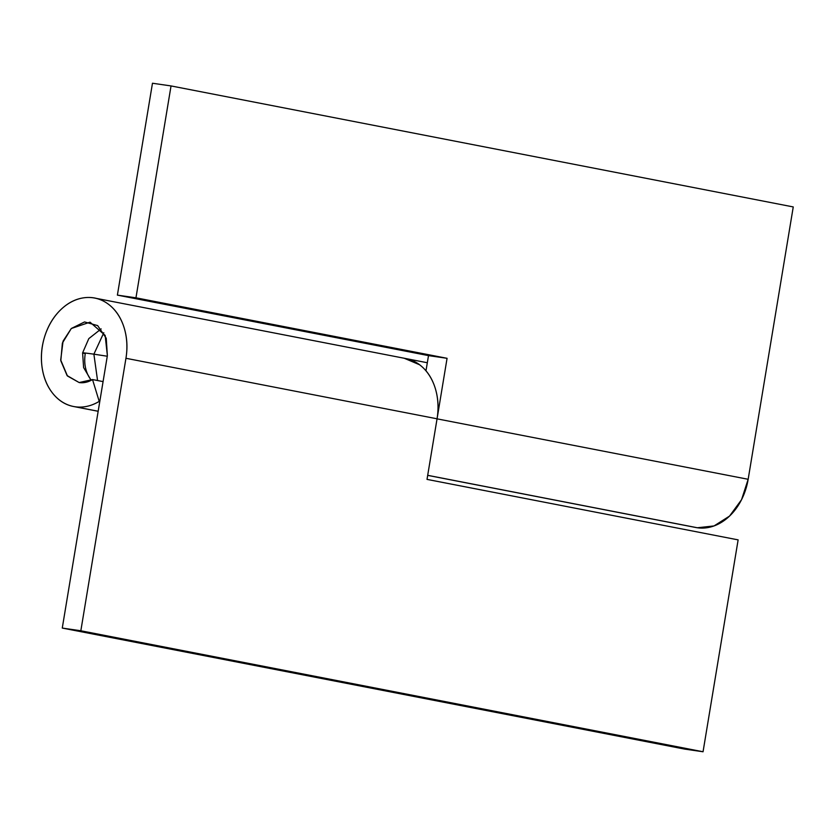 <?xml version="1.0" encoding="UTF-8"?>
<svg xmlns="http://www.w3.org/2000/svg" width="835" height="835" viewBox="0 0 835 835"><rect width="100%" height="100%" fill="white"/><g stroke="black" fill="none" stroke-linecap="round" stroke-linejoin="round"><path stroke-width="1.25" d="M695.607 527.459A55.235 42.188 -79 0 0 697.361 527.762L427.697 475.324L697.361 527.762A55.235 42.188 -79 0 0 748.16 479.29L437.049 418.846L748.16 479.29L793.25 206.934L171.039 85.932L135.959 297.813L447.069 358.309L437.06 418.794L447.069 358.309L428.501 355.616L117.391 295.12L152.471 83.239L117.391 295.12L135.959 297.813L171.039 85.932L152.471 83.239L171.039 85.932L793.25 206.934L748.16 479.29L741.543 499.695L729.56 516.072L714.04 525.935L697.361 527.762M404.818 358.382A55.235 42.188 101 0 1 425.485 370.27C420.715 364.822 415.141 361.148 408.743 359.28M426.059 370.385L425.537 370.281M425.975 370.855L428.501 355.616L425.975 370.855M428.501 355.616L447.069 358.309L135.959 297.813L117.391 295.12L428.501 355.616M73.229 406.436A55.235 42.188 101 0 1 43.013 342.935A55.235 42.188 101 0 1 96.307 298.419A55.235 42.188 101 0 1 125.949 358.288L437.06 418.794A55.235 42.188 -79 0 0 407.407 358.914M98.165 411.248L75.15 406.77L98.165 411.248M103.081 381.605L92.528 379.56L79.158 382.555L67.447 375.98L60.704 359.989L63.063 341.139L71.299 328.499L90.023 322.164L105.147 335.388L107.371 355.658L62.27 628.066L107.371 355.658L106.243 338.269L97.674 325.608L84.554 321.945L71.299 328.499L62.385 343.081L60.809 360.762L67.103 375.583L79.158 382.555A30.686 23.443 101 0 0 92.528 379.56L99.208 401.374A55.235 42.188 101 0 1 75.15 406.77A55.235 42.188 -79 0 0 99.208 401.374L92.528 379.56L103.081 381.605M404.203 358.246L419.567 364.749C426.675 370.093 431.82 377.681 435.004 387.513C438.187 397.345 438.866 407.772 437.06 418.794L427.019 479.384L738.13 539.88L703.049 751.761L684.491 749.068L62.27 628.066L684.491 749.068L703.049 751.761L80.838 630.769L62.27 628.066L80.838 630.769L703.049 751.761L738.13 539.88L427.019 479.384L437.06 418.794L125.949 358.288L80.838 630.769L125.949 358.288C127.765 347.276 127.077 336.849 123.893 327.017C120.71 317.175 115.564 309.587 108.456 304.253C101.348 298.909 93.468 296.717 84.836 297.677C76.194 298.627 68.24 302.573 60.986 309.493C53.722 316.423 48.378 325.17 44.944 335.733C41.51 346.306 40.571 356.91 42.115 367.557C43.671 378.192 47.449 387.085 53.461 394.224C59.473 401.364 66.696 405.549 75.15 406.77M91.339 380.228A30.686 23.443 101 0 1 85.264 353.643C80.076 352.443 82.947 352.62 93.885 354.176L107.277 356.232L93.885 354.176L97.559 380.53L93.885 354.176L103.811 332.716L93.885 354.176C82.947 352.62 80.076 352.443 85.264 353.643L82.602 352.892L88.802 338.624L101.15 328.906M427.322 362.745L406.311 358.653M695.837 527.511L427.687 475.365M405.82 358.559L94.71 298.064M98.165 411.29L73.95 406.572M82.602 352.892L83.604 367.557L91.151 380.332"/></g></svg>
